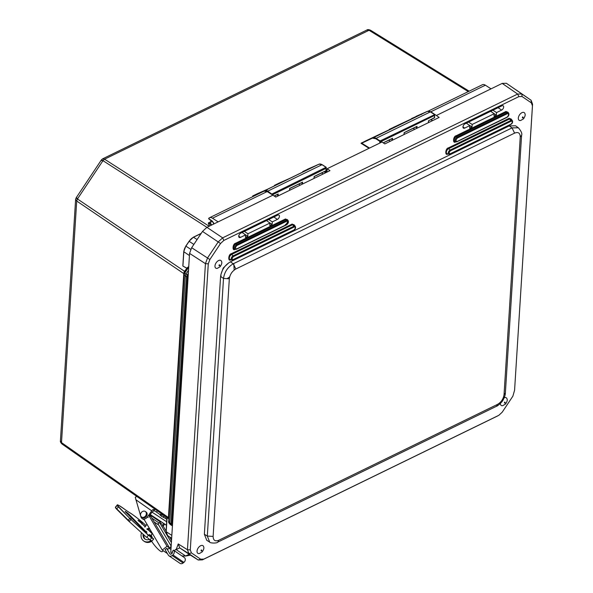 <?xml version="1.0" encoding="UTF-8"?>
<svg xmlns="http://www.w3.org/2000/svg" width="593" height="593" viewBox="0 0 593 593"><rect width="100%" height="100%" fill="white"/><g stroke="black" fill="none" stroke-linecap="round" stroke-linejoin="round"><path stroke-width="0.89" d="M468.277 91.611L369.046 30.273L366.882 30.028L102.626 158.842L104.561 159.191L369.046 30.273L370.543 30.236L469.152 91.181L370.543 30.236M76.971 198.047C75.719 197.588 75.882 197.899 77.453 198.974L102.967 160.666C101.351 159.65 100.988 159.643 101.877 160.651M60.434 440.71L61.502 442.608L76.705 201.027L75.615 199.389L60.434 440.71C60.145 441.577 60.671 442.682 62.028 444.024L61.502 442.608L168.434 517.519L183.808 273.025L184.349 271.468L186.891 268.34L182.866 266.042L186.558 268.051M303.156 171.866L302.719 171.592L307.915 169.153M369.024 148.317L361.011 143.269L366.037 140.726M389.608 129.719L389.171 129.444L394.301 126.961M411.772 118.919L414.003 117.829M416.293 116.324L411.675 118.859M253.189 196.453L252.781 195.927L257.169 193.792L267.554 189.567M274.9 185.639L274.463 185.364L279.577 182.866L289.977 178.285L313.119 167.011L303.223 171.355L303.653 171.622M302.719 171.592L303.223 171.355M274.463 185.364L284.862 180.783L267.836 189.078M252.781 195.927L264.723 190.657L319.034 164.187L307.589 169.213M252.633 196.098L253.493 195.608M411.579 118.526L421.719 114.071L394.308 126.954M421.475 114.545L421.719 114.071M389.171 129.444L399.578 124.864L366.059 140.726M361.159 143.106L373.101 137.828L427.412 111.358L416.182 116.302L427.427 111.351M361.011 143.269L361.871 142.78M264.589 190.961L264.723 190.657A6.315 3.662 64 0 1 267.71 191.168L322.021 164.691A6.315 3.662 -116 0 0 319.034 164.187L307.893 169.25M182.992 265.019L183.823 251.832A8.317 4.84 -56.6 0 1 185.905 246.147L189.13 241.307L193.852 244.42M168.79 518.808L168.405 517.815L183.808 273.025M168.649 518.801L167.041 517.556M167.093 517.711L166.21 531.691L171.837 535.397M152.038 512.137L166.737 521.818M267.45 191.561L267.71 191.168L272.402 194.504L267.45 191.561L264.626 191.079M184.349 271.468L184.193 274.611L184.749 273.084L185.987 274.033L188.515 270.238M189.441 255.539L183.734 251.691L185.839 246.102L189.063 241.269L193.4 237.185L197.098 239.542M168.405 517.815L168.657 518.534M166.522 525.287L150.281 514.576L166.522 525.257M166.514 525.361L153.009 516.392M369.521 148.072L361.767 143.195L373.101 137.828A6.315 3.662 64 0 1 376.088 138.339L430.392 111.862L434.654 114.634L434.447 117.844L434.506 117.043L434.447 117.844L428.494 120.764L434.209 117.97M372.997 138.251L375.829 138.732L376.088 138.339L380.113 140.949L434.654 114.634L434.602 115.442L380.78 141.675L379.854 141.342L379.75 143.091M434.654 114.634L434.602 115.442L434.424 114.479M272.38 194.83L326.224 168.264L326.046 167.3L325.95 172.607M188.203 275.204L187.277 274.907L186.528 276.953L187.477 277.02L171.933 523.99L172.348 525.094L171.51 525.339L172.43 525.961L171.533 525.354L170.984 523.923L186.528 276.953L184.193 274.611L168.664 521.343L169.702 523.026L185.238 276.086L185.987 274.033L187.277 274.907L188.322 273.336M168.649 518.423L168.686 517.897M166.514 525.331L153.038 516.459M274.329 196.009L275.908 197.002M375.829 138.732L379.854 141.342L380.113 140.949L380.78 141.675L380.721 142.617M326.276 167.456L322.244 164.839M289.547 190.353L289.673 188.418L302.563 182.133L302.082 182.385L302.563 182.133L302.445 184.067M289.554 190.346L289.68 188.426L302.082 182.385M416.545 126.583L404.137 132.624L404.026 134.552L404.137 132.624L417.027 126.339L416.545 126.583L417.027 126.339L416.909 128.273M383.204 142.824L392.559 138.265L392.077 138.51L392.559 138.265L392.44 140.2M324.971 171.221L314.142 176.499L314.016 178.426L314.142 176.492L325.453 170.977L324.979 171.221L325.453 170.977L325.335 172.904M277.724 194.252L274.159 195.986L278.206 194.007L277.724 194.252L278.206 194.007L278.087 195.942M321.576 172.978L323.155 173.971M298.687 184.134L300.266 185.127M388.771 140.222L390.305 141.238M413.151 128.34L414.729 129.333M521.581 135.352L521.581 135.374C522.359 133.759 521.291 131.231 518.378 127.784L512.041 127.888L514.598 133.121C518.267 131.72 520.157 133.01 520.254 136.968L504.05 394.597C503.427 398.911 501.255 402.173 497.534 404.382L218.78 540.26C215.103 541.661 213.221 540.371 213.117 536.406L229.328 278.784C229.951 274.47 232.122 271.209 235.844 269L514.598 133.121M518.378 127.784L515.547 125.79L509.224 125.909L512.041 127.888L233.286 263.766C227.727 267.095 224.473 271.987 223.509 278.443L229.328 278.784M509.224 125.909L230.366 261.839C224.814 265.175 221.56 270.067 220.589 276.516L223.509 278.443L207.305 536.065L209.707 542.113C209.811 543.173 216.801 543.522 217.779 542.135L218.78 540.26M220.589 276.516L204.37 534.263L206.749 540.29L209.7 542.113M464.994 123.826A2.602 1.512 123.4 0 0 463.155 125.998A2.602 1.512 123.4 0 0 463.415 128.118A2.602 1.512 123.4 0 0 464.727 128.088L469.819 125.605L469.656 128.147L472.021 126.991L472.176 124.456L494.169 113.737L494.013 116.272L496.371 115.124L496.534 112.588L501.626 110.105A2.602 1.512 123.4 0 0 503.472 107.904A2.602 1.512 123.4 0 0 503.168 105.791A2.602 1.512 123.4 0 0 501.893 105.843L464.994 123.826M272.143 224.421L272.306 221.886L277.391 219.403A2.602 1.512 123.4 0 0 279.244 217.208A2.602 1.512 123.4 0 0 278.94 215.096A2.602 1.512 123.4 0 0 277.657 215.14L240.765 233.131A2.602 1.512 123.4 0 0 238.927 235.295A2.602 1.512 123.4 0 0 239.187 237.422A2.602 1.512 123.4 0 0 240.499 237.393L245.584 234.91L245.428 237.445L247.785 236.296L247.948 233.761L269.941 223.035L269.778 225.577L272.143 224.421L268.421 221.975M514.576 390.276L512.863 396.191L502.204 412.202L498.854 415.3L203.822 559.11L200.664 559.192L191.406 552.891L190.286 549.904L208.284 263.826L209.863 259.519L220.529 243.508L223.872 240.417L518.905 96.607L522.062 96.526L531.321 102.826L532.44 105.813L514.576 390.276L532.573 104.198L531.091 100.247L521.833 93.946L517.652 94.05L222.627 237.86L218.194 241.951L207.528 257.962L205.445 263.655L187.447 549.733L188.922 553.684L198.27 560.044L189.241 554.366M466.35 123.166L469.819 125.605M496.534 112.588L492.931 110.209M496.371 115.124L492.657 112.67M494.169 113.737L490.7 111.299M472.176 124.456L468.574 122.084M472.021 126.991L468.3 124.545M272.306 221.886L268.696 219.514M269.941 223.035L266.472 220.596M247.948 233.761L244.346 231.381M247.785 236.296L244.071 233.842M245.584 234.91L242.114 232.471M190.486 555.152L185.668 556.049L181.962 555.945L174.32 550.741L175.817 549.363L176.18 549.6L178.234 543.944L179.716 547.895L189.071 554.255L198.188 559.985L202.361 559.881L497.394 416.071M515.814 89.706L531.091 100.247L506.392 83.294L502.212 83.398L436.374 115.487L439.139 117.436L384.835 143.906L381.966 142.009L327.188 168.708L329.953 170.658L275.789 197.061L272.913 195.164L206.942 227.327L202.509 231.418L191.665 247.711L189.575 253.396L170.769 552.372L172.155 553.247M176.18 549.6L185.602 556.004L189.152 554.314M212.479 221.256A2.276 1.319 64 0 0 212.45 221.233L213.954 223.909M326.973 172.111L327.188 168.708M436.374 115.487L430.829 111.781L428.279 111.15M491.019 88.846L485.37 85.192A6.167 3.573 -116 0 0 482.391 84.732L428.168 111.158M272.913 195.164L267.161 191.561L212.479 218.209L218.128 221.871M267.161 191.561L264.122 191.124L209.499 217.75A6.167 3.573 -116 0 0 208.632 218.513L212.22 221.078L209.047 218.921M170.947 549.466L169.539 548.54L171.162 546.101M176.158 549.585L179.716 547.895L188.922 553.684L191.406 552.891M176.247 549.644L185.668 556.049M212.479 218.209A6.167 3.573 -116 0 0 209.499 217.75M211.538 225.088L208.343 223.176A6.167 3.573 -116 0 0 209.64 226.007M210.715 224.006L208.803 222.79L208.321 223.035L210.856 221.789M520.647 120.498A4.588 2.668 -56.6 0 1 518.356 117.792A4.588 2.668 -56.6 0 1 521.61 112.848A4.588 2.668 -56.6 0 1 524.998 113.886C525.509 114.96 525.005 116.621 523.486 118.874L520.647 120.498M504.198 397.77A4.588 2.668 -56.6 0 1 507.059 399.067C507.564 400.142 507.059 401.802 505.54 404.055L502.701 405.679A4.588 2.668 -56.6 0 1 500.381 403.448M217.283 268.37A4.588 2.668 -56.6 0 1 215 265.664A4.588 2.668 -56.6 0 1 218.254 260.72A4.588 2.668 -56.6 0 1 221.641 261.758C222.145 262.832 221.641 264.493 220.122 266.746L217.283 268.37M199.344 553.551A4.588 2.668 -56.6 0 1 197.061 550.845A4.588 2.668 -56.6 0 1 200.315 545.901A4.588 2.668 -56.6 0 1 203.696 546.939C204.207 548.014 203.703 549.674 202.183 551.927L199.344 553.551M146.664 537.421L128.081 520.535L116.539 509.061L115.465 507.378A24.943 2.179 -138.7 0 1 115.502 507.037L117.11 505.206A24.943 2.179 -138.7 0 0 117.08 505.54L117.547 505.51C117.429 504.369 120.082 505.836 125.508 509.913L128.822 512.167C131.779 513.797 136.59 517.407 143.254 522.996L145.485 525.027M151.2 534.901L152.231 537.636L153.572 539.252L151.578 541.172L149.688 539.882M157.36 510.81L156.47 512.1L152.89 509.617A3.328 1.935 125 0 0 151.704 510.825L147.42 517A4.321 3.514 -55.8 0 1 142.112 518.564A4.321 3.514 -55.8 0 1 140.912 516.874L135.256 497.275A3.328 1.935 -55 0 1 137.176 496.675M152.89 509.617L155.581 509.565M156.47 512.1L160.369 514.828M161.644 513.694L160.977 513.775L161.378 514.153L165.032 516.184M166.084 516.926L165.195 518.215L166.892 519.401M152.127 516.377L151.919 515.673M149.747 528.934A6.034 4.907 -55.8 0 0 147.412 529.675M143.884 534.901A6.034 4.907 -55.8 0 0 145.344 539.311M164.632 524.123L163.208 526.176M151.675 541.32A8.317 6.76 124.2 0 1 144.447 541.498L143.647 540.949A8.317 6.76 -55.8 0 0 150.941 540.734M160.977 513.775L160.154 515.191L161.6 516.295L163.186 517.178L164.002 515.762M165.195 518.215L163.186 517.178M163.824 523.589L161.859 526.421M149.199 516.14L151.556 512.737A3.328 1.935 -55 0 1 154.892 511.003M149.095 539.46A6.034 4.907 124.2 0 1 144.929 539.067A6.034 4.907 124.2 0 1 143.106 534.197M146.775 529.038A6.034 4.907 124.2 0 1 149.421 528.37M141.505 532.744A8.317 6.76 -55.8 0 0 143.647 540.949M146.945 524.197L144.892 527.162M142.112 518.564L142.913 519.105A4.321 3.514 -55.8 0 0 144.218 519.594M159.006 522.982L151.86 518.119M167.434 553.588L162.26 550.067L167.033 546.272L169.531 547.969L167.938 549.237L166.692 548.384L165.099 549.652L168.375 555.181A3.121 2.535 124.2 0 0 169.005 555.856A3.121 2.535 124.2 0 0 172.096 555.53L172.889 554.9A3.121 2.535 -55.8 0 0 173.386 550.126L172.163 551.801A1.038 0.845 124.2 0 1 172 553.395L171.207 554.032A1.038 0.845 124.2 0 1 169.961 553.914L166.692 548.384M171.384 542.521L159.561 522.544L157.968 523.804L171.162 546.094M162.66 525.265L166.151 531.15M169.561 536.917L171.533 540.238M159.561 522.544L162.059 524.242M143.906 519.068L162.26 550.067M148.658 515.228L167.033 546.272M149.503 515.695L151.052 516.748L169.531 547.969M163.297 550.771L162.223 551.631A9.977 2.068 -128.5 0 1 151.578 541.172L146.827 537.162L148.443 535.323L130.957 519.475L129.341 521.314L116.599 508.705L115.465 507.378L117.08 505.54L129.748 518.341L128.066 520.521L116.524 509.046L118.585 506.726L117.547 505.51M145.307 511.485L146.108 512.026A3.328 2.706 124.2 0 1 147.101 514.791A3.328 2.706 124.2 0 1 142.364 517.526L141.564 516.985A3.328 2.706 124.2 0 1 141.201 512.715A3.328 2.706 124.2 0 1 145.307 511.485A3.328 2.706 124.2 0 1 146.301 514.242A3.328 2.706 124.2 0 1 141.564 516.985M163.409 525.887A3.328 2.706 -55.8 0 0 163.409 525.88A3.328 2.706 -55.8 0 1 163.297 526.339M169.005 555.856L180.02 563.35A3.121 2.535 -55.8 0 0 183.104 563.024L183.904 562.394A3.121 2.535 -55.8 0 0 184.401 557.613L173.386 550.126M154.091 521.884L158.679 525.013M211.286 220.559A13.32 7.59 3.6 0 0 210.908 220.915L213.502 222.62L213.406 224.176M211.968 224.873L210.708 224.05L210.908 220.915M206.927 227.334L102.967 160.666L104.561 159.191L209.144 226.252M184.045 273.758L76.705 201.027L77.453 198.974L184.794 271.49L186.891 268.34L188.73 266.88M182.866 266.042L182.933 264.982M62.028 444.024L168.649 518.719L62.035 444.031M274.974 185.127L275.397 185.394M260.394 192.94L253.685 196.209M389.683 129.215L390.105 129.482M271.475 194.259L326.046 167.3M427.412 111.358L430.392 111.862A6.315 3.662 -116 0 0 427.412 111.358M188.715 267.132L184.749 273.084L184.794 271.49M201.101 233.531L193.563 237.207A8.317 4.84 123.4 0 0 189.13 241.307L185.794 246.065L190.738 249.319M186.862 268.043L188.752 266.546M430.622 112.01L434.595 114.471L434.669 117.51L428.583 120.816L428.472 122.632M430.903 119.69L432.438 120.698M189.063 241.269L193.4 237.185L201.205 233.375M185.839 246.102L183.734 251.691L182.859 265.531M166.233 531.424L166.21 531.691A8.317 4.84 123.4 0 0 167.693 535.642L171.659 538.251M167.686 535.642L166.129 531.55L166.87 517.437M170.487 537.547L167.693 535.642L170.487 537.547A8.317 4.84 -56.6 0 0 170.525 537.569L170.487 537.547M187.477 277.02L188.055 275.426M428.368 122.684L428.494 120.75L428.376 122.677M171.933 523.99L169.702 523.026L170.221 524.434L171.496 525.331M302.074 182.481L301.963 184.304M416.538 126.687L416.427 128.503M392.069 138.621L391.951 140.437M383.211 142.831L392.077 138.51M324.971 171.325L324.853 173.141M277.724 194.356L277.606 196.172M504.05 394.597L505.377 392.996C505.362 394.723 504.658 396.947 503.264 399.66C502.175 402.439 496.83 406.524 496.526 406.257L497.534 404.382M505.377 392.996L521.581 135.374L520.254 136.968M230.366 261.839L233.286 263.766L235.844 269M204.37 534.263L207.305 536.065L213.117 536.406M288.013 220.433L285.522 218.936L235.643 243.249C232.53 243.73 232.019 251.855 235.265 249.238M508.52 112.944L506.022 111.447L456.143 135.76C453.037 136.249 452.526 144.366 455.772 141.757M511.7 119.749L509.209 118.252L448.397 147.894C445.284 148.376 444.772 156.5 448.019 153.883M294.677 225.533L292.186 224.043L231.374 253.685C228.261 254.167 227.749 262.291 230.996 259.675M285.522 218.936A0.667 0.385 -116 0 0 285.819 219.684L235.94 243.997A0.667 0.385 64 0 1 235.643 243.249M287.575 219.87A3.009 1.749 123.4 0 0 285.819 219.684L286.545 220.411A2.72 1.579 -56.6 0 1 288.131 220.581L287.575 219.87C288.413 220.27 286.797 224.495 285.3 224.628M286.634 224.562L236.755 248.875C235.021 248.623 235.095 247.489 236.97 245.472A0.667 0.385 64 0 0 236.666 244.724L235.94 243.997A3.009 1.749 123.4 0 0 233.724 246.784A3.009 1.749 123.4 0 0 234.443 249.119L235.317 249.349A2.72 1.579 -56.6 0 1 234.665 247.244A2.72 1.579 -56.6 0 1 236.666 244.724L286.545 220.411A0.667 0.385 -116 0 1 286.849 221.159C288.583 221.411 288.509 222.545 286.634 224.562A0.667 0.385 64 0 1 286.271 224.866M506.022 111.447A0.667 0.385 -116 0 0 506.326 112.196L456.447 136.509A0.667 0.385 64 0 1 456.143 135.76M508.075 112.381A3.009 1.749 123.4 0 0 506.326 112.196L507.052 112.929A2.72 1.579 -56.6 0 1 508.631 113.093L508.075 112.381M507.141 117.08L457.262 141.393C455.528 141.134 455.602 140 457.477 137.984A0.667 0.385 64 0 0 457.173 137.235L456.447 136.509A3.009 1.749 123.4 0 0 454.223 139.296A3.009 1.749 123.4 0 0 454.95 141.631L455.824 141.86A2.72 1.579 -56.6 0 1 455.172 139.755A2.72 1.579 -56.6 0 1 457.173 137.235L507.052 112.929A0.667 0.385 -116 0 1 507.356 113.671C509.09 113.93 509.016 115.064 507.141 117.08A0.667 0.385 64 0 1 506.77 117.384M509.209 118.252A0.667 0.385 -116 0 0 509.513 119L448.693 148.643A0.667 0.385 64 0 1 448.397 147.894M511.262 119.186A3.009 1.749 123.4 0 0 509.513 119L510.936 120.423A2.439 1.416 -56.6 0 1 512.352 120.579L511.262 119.186M511.047 124.115L450.235 153.765C448.738 153.543 448.797 152.557 450.421 150.815A0.667 0.385 64 0 0 450.124 150.073L448.693 148.643A3.009 1.749 123.4 0 0 446.477 151.43A3.009 1.749 123.4 0 0 447.196 153.765L448.908 154.217A2.439 1.416 -56.6 0 1 448.323 152.327A2.439 1.416 -56.6 0 1 450.124 150.073L510.936 120.423A0.667 0.385 -116 0 1 511.233 121.172C512.737 121.395 512.671 122.373 511.047 124.115A0.667 0.385 64 0 1 510.684 124.426M292.186 224.043A0.667 0.385 -116 0 0 292.49 224.784L231.678 254.427A0.667 0.385 64 0 1 231.374 253.685M294.239 224.977A3.009 1.749 123.4 0 0 292.49 224.784L293.913 226.215A2.439 1.416 -56.6 0 1 295.329 226.363L294.239 224.977M294.024 229.906L233.212 259.549C231.715 259.326 231.774 258.348 233.397 256.606A0.667 0.385 64 0 0 233.101 255.857L231.678 254.427A3.009 1.749 123.4 0 0 229.454 257.221A3.009 1.749 123.4 0 0 230.173 259.549L231.885 260.001A2.439 1.416 -56.6 0 1 231.3 258.118A2.439 1.416 -56.6 0 1 233.101 255.857L293.913 226.215A0.667 0.385 -116 0 1 294.21 226.963C295.714 227.186 295.648 228.164 294.024 229.906A0.667 0.385 64 0 1 293.661 230.21M464.727 128.088L462.955 126.887M501.626 110.105L498.09 107.696M273.855 217.001L277.391 219.403M240.499 237.393L238.727 236.184M532.573 104.198L532.44 105.813M531.091 100.247L531.321 102.826M506.392 83.294L521.833 93.946L522.062 96.526M502.212 83.398L517.652 94.05L518.905 96.607M206.942 227.327L222.627 237.86L223.872 240.417M202.509 231.418L220.529 243.508M191.665 247.711L209.863 259.519M189.575 253.396L205.445 263.655L208.284 263.826M178.234 543.944L187.447 549.733L190.286 549.904M198.188 559.985L200.664 559.192M202.361 559.881L203.822 559.11M236.392 249.179A2.72 1.579 -56.6 0 1 235.317 249.349L236.6 249.179A0.667 0.385 64 0 1 236.392 249.179M456.892 141.697A2.72 1.579 -56.6 0 1 455.824 141.86L457.099 141.69A0.667 0.385 64 0 1 456.892 141.697M449.872 154.069A2.439 1.416 -56.6 0 1 448.908 154.217L450.08 154.061A0.667 0.385 64 0 1 449.872 154.069M232.849 259.853A2.439 1.416 -56.6 0 1 231.885 260.001L233.056 259.853A0.667 0.385 64 0 1 232.849 259.853M236.97 245.472L286.849 221.159M236.755 248.875A0.667 0.385 64 0 1 236.6 249.179L286.478 224.866C288.265 223.605 288.813 222.182 288.131 220.581M457.477 137.984L507.356 113.671M457.262 141.393A0.667 0.385 64 0 1 457.099 141.69L506.978 117.377C508.772 116.124 509.32 114.694 508.631 113.093M450.421 150.815L511.233 121.172M450.235 153.765A0.667 0.385 64 0 1 450.08 154.061L510.892 124.419C512.471 123.366 512.96 122.084 512.352 120.579M233.397 256.606L294.21 226.963M233.212 259.549A0.667 0.385 64 0 1 233.056 259.853L293.869 230.203C295.455 229.15 295.937 227.868 295.329 226.363M485.37 85.192L430.829 111.781M175.817 549.363L185.305 555.819M227.416 278.421L229.521 277.042M234.153 270.015L233.827 264.196M523.263 117.777L522.752 116.843A0.845 0.497 123.4 0 0 522.44 117.911L523.263 117.777M505.325 402.958L504.806 402.024A0.845 0.497 123.4 0 0 504.502 403.092L505.325 402.958M219.907 265.649L219.388 264.723A0.845 0.497 123.4 0 0 219.084 265.783L219.907 265.649M201.968 550.83L201.45 549.896A0.845 0.497 123.4 0 0 201.138 550.964L201.968 550.83M129.192 521.581L128.066 520.521M151.956 541.09L150.036 539.778L151.645 537.947L129.748 518.341L118.585 506.726M138.354 520.624L142.135 523.775L141.831 524.123M145.329 526.532L142.135 523.775L145.159 526.777M147.842 529.453L152.379 533.959M125.464 511.848L129.244 514.998L128.933 515.347M146.412 532.143L129.541 514.887L145.485 531.469M153.572 539.252L148.724 535.094M142.439 523.663C140.608 521.655 135.99 518.512 139.029 521.343L138.154 520.343M150.303 535.605L152.616 533.774L148.131 529.327M129.541 514.887C127.71 512.878 123.092 509.735 126.139 512.574L126.161 512.597M126.139 512.574L142.535 528.867C144.366 530.876 148.984 534.019 145.945 531.187M145.515 525.057L143.247 522.996C136.575 517.385 131.742 513.76 128.755 512.122L128.822 512.167M149.443 528.963L150.229 529.742L149.451 528.963M128.688 512.093L125.494 509.898C113.485 501.448 118.563 506.289 117.11 505.206M153.594 538.815L151.675 537.503M131.238 519.246L130.126 518.2M135.804 499.691L151.704 510.825M161.378 514.153L160.562 515.569M161.6 516.295L162.423 514.88M163.601 517.333L164.55 515.969M147.42 517L148.22 517.548M183.104 563.024L172.096 555.53M183.904 562.394L172.889 554.9M169.961 553.914L170.465 554.255M102.626 158.842L101.388 159.925L76.134 197.847L75.615 199.389M366.882 30.028C367.497 29.442 368.705 29.509 370.506 30.213M267.502 189.241L257.184 193.785M326.15 172.511L326.217 167.3L322.184 164.691L319.041 164.179M431.104 119.593L432.638 120.601M168.664 521.455C168.36 522.07 168.886 523.063 170.221 524.434L171.51 525.339M289.651 190.301L289.762 188.485L302.311 182.37M404.115 134.507L404.233 132.691L416.775 126.576M383.3 142.891L392.307 138.503M314.12 178.374L314.231 176.558L325.201 171.214M274.255 196.046L277.954 194.245M496.526 406.257L217.779 542.135M208.721 218.817L213.48 222.605M213.502 222.649L213.88 223.946M208.477 222.849L210.856 221.686M221.033 276.805L220.87 274.729L223.22 267.999L228.601 262.981M116.524 509.046L115.398 507.675L115.502 507.037M146.716 532.306L142.542 528.874L125.256 511.566M152.268 537.673L149.436 534.456M160.57 522.122L150.029 514.946"/></g></svg>
